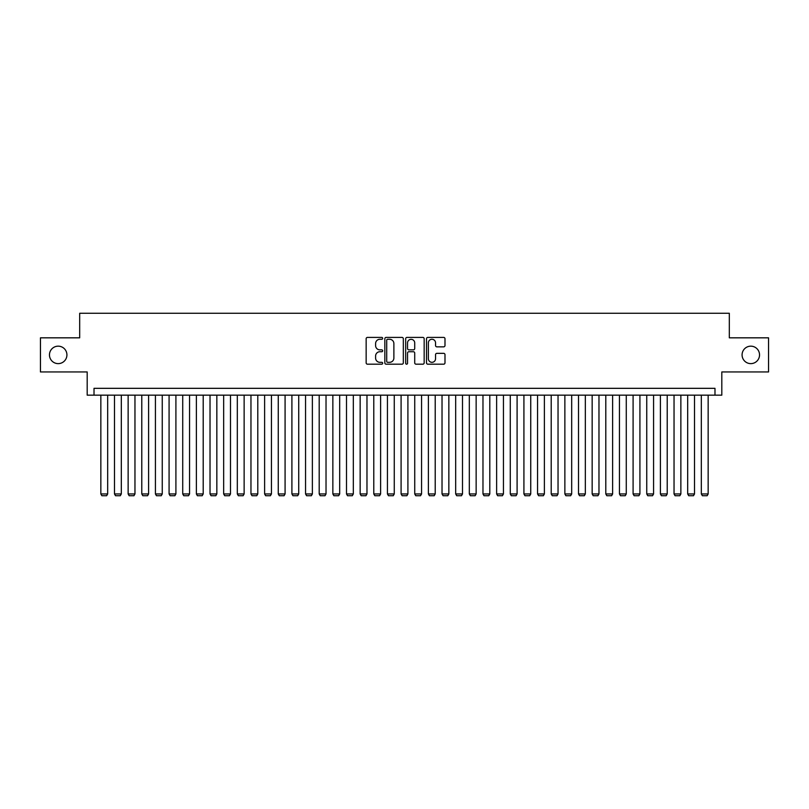 <?xml version="1.0" encoding="UTF-8"?>
<svg xmlns="http://www.w3.org/2000/svg" width="809" height="809" viewBox="0 0 809 809"><rect width="100%" height="100%" fill="white"/><g stroke="black" fill="none" stroke-linecap="round" stroke-linejoin="round"><path stroke-width="1.21" d="M382.667 338.334A0.94 0.94 0 0 0 381.727 337.404L367.498 337.404A1.335 1.335 0 0 0 366.153 338.738L366.153 362.857A1.335 1.335 0 0 0 367.498 364.192L381.727 364.192A0.94 0.94 0 0 0 382.667 363.251A0.94 0.94 0 0 0 381.727 362.321L379.886 362.321A4.288 4.288 0 0 1 375.598 358.033L375.598 356.021A4.288 4.288 0 0 1 379.886 351.733L381.727 351.733A0.94 0.94 0 0 0 382.667 350.793A0.94 0.94 0 0 0 381.727 349.862L379.886 349.862A4.288 4.288 0 0 1 375.598 345.574L375.598 343.562A4.288 4.288 0 0 1 379.886 339.274L381.727 339.274A0.94 0.94 0 0 0 382.667 338.334M742.075 354.888A8.737 8.737 0 0 0 750.813 363.625A8.737 8.737 0 0 0 759.54 354.888A8.737 8.737 0 0 0 750.813 346.161A8.737 8.737 0 0 0 742.075 354.888M49.46 354.888A8.737 8.737 0 0 0 58.187 363.625A8.737 8.737 0 0 0 66.925 354.888A8.737 8.737 0 0 0 58.187 346.161A8.737 8.737 0 0 0 49.46 354.888M443.645 346.849A1.335 1.335 0 0 0 444.99 345.504L444.99 338.738A1.335 1.335 0 0 0 443.645 337.404L427.84 337.404A1.335 1.335 0 0 0 426.505 338.738L426.505 362.857A1.335 1.335 0 0 0 427.84 364.192L443.645 364.192A1.335 1.335 0 0 0 444.99 362.857L444.99 354.686A1.335 1.335 0 0 0 443.645 353.341L436.88 353.341A1.335 1.335 0 0 0 435.545 354.686L435.545 358.731A3.58 3.58 0 0 1 431.966 362.321A3.58 3.58 0 0 1 428.376 358.731L428.376 342.864A3.58 3.58 0 0 1 431.966 339.274A3.58 3.58 0 0 1 435.545 342.864L435.545 345.504A1.335 1.335 0 0 0 436.88 346.849L443.645 346.849M714.984 395.156L721.81 395.156L721.81 371.948L768.55 371.948L768.55 337.828L729.313 337.828L729.313 313.265L79.686 313.265L79.686 337.828L40.45 337.828L40.45 371.948L87.19 371.948L87.19 395.156L714.984 395.156L714.984 388.33L94.016 388.33L94.016 395.156M403.327 338.738A1.335 1.335 0 0 0 401.992 337.404L386.176 337.404A1.335 1.335 0 0 0 384.841 338.738L384.841 362.857A1.335 1.335 0 0 0 386.176 364.192L401.992 364.192A1.335 1.335 0 0 0 403.327 362.857L403.327 338.738M407.008 337.404L422.824 337.404A1.335 1.335 0 0 1 424.159 338.738L424.159 362.857A1.335 1.335 0 0 1 422.824 364.192L416.059 364.192A1.335 1.335 0 0 1 414.714 362.857L414.714 353.078A1.335 1.335 0 0 0 413.379 351.733L408.889 351.733A1.335 1.335 0 0 0 407.544 353.078L407.544 363.251A0.94 0.94 0 0 1 406.614 364.192A0.94 0.94 0 0 1 405.673 363.251L405.673 338.738A1.335 1.335 0 0 1 407.008 337.404M387.653 339.274A0.94 0.94 0 0 0 386.712 340.215L386.712 361.38A0.94 0.94 0 0 0 387.653 362.321L389.594 362.321A4.288 4.288 0 0 0 393.882 358.033L393.882 343.562A4.288 4.288 0 0 0 389.594 339.274L387.653 339.274M414.714 342.925A3.58 3.58 0 0 0 411.134 339.345A3.58 3.58 0 0 0 407.544 342.925L407.544 348.517A1.335 1.335 0 0 0 408.889 349.862L413.379 349.862A1.335 1.335 0 0 0 414.714 348.517L414.714 342.925M107.668 395.156L107.668 493.955L100.842 493.955L100.842 395.156M107.668 493.955L106.636 495.735L101.863 495.735L100.842 493.955M121.31 395.156L121.31 493.955L114.484 493.955L114.484 395.156M121.31 493.955L120.288 495.735L115.515 495.735L114.484 493.955M134.961 395.156L134.961 493.955L128.135 493.955L128.135 395.156M134.961 493.955L133.94 495.735L129.157 495.735L128.135 493.955M148.603 395.156L148.603 493.955L141.787 493.955L141.787 395.156M148.603 493.955L147.582 495.735L142.809 495.735L141.787 493.955M162.255 395.156L162.255 493.955L155.429 493.955L155.429 395.156M162.255 493.955L161.234 495.735L156.45 495.735L155.429 493.955M175.907 395.156L175.907 493.955L169.081 493.955L169.081 395.156M175.907 493.955L174.875 495.735L170.102 495.735L169.081 493.955M189.549 395.156L189.549 493.955L182.723 493.955L182.723 395.156M189.549 493.955L188.527 495.735L183.754 495.735L182.723 493.955M203.201 395.156L203.201 493.955L196.375 493.955L196.375 395.156M203.201 493.955L202.179 495.735L197.396 495.735L196.375 493.955M216.842 395.156L216.842 493.955L210.027 493.955L210.027 395.156M216.842 493.955L215.821 495.735L211.048 495.735L210.027 493.955M230.494 395.156L230.494 493.955L223.668 493.955L223.668 395.156M230.494 493.955L229.473 495.735L224.69 495.735L223.668 493.955M244.136 395.156L244.136 493.955L237.32 493.955L237.32 395.156M244.136 493.955L243.115 495.735L238.342 495.735L237.32 493.955M257.788 395.156L257.788 493.955L250.962 493.955L250.962 395.156M257.788 493.955L256.766 495.735L251.983 495.735L250.962 493.955M271.44 395.156L271.44 493.955L264.614 493.955L264.614 395.156M271.44 493.955L270.408 495.735L265.635 495.735L264.614 493.955M285.081 395.156L285.081 493.955L278.256 493.955L278.256 395.156M285.081 493.955L284.06 495.735L279.287 495.735L278.256 493.955M298.733 395.156L298.733 493.955L291.907 493.955L291.907 395.156M298.733 493.955L297.712 495.735L292.929 495.735L291.907 493.955M312.375 395.156L312.375 493.955L305.559 493.955L305.559 395.156M312.375 493.955L311.354 495.735L306.581 495.735L305.559 493.955M326.027 395.156L326.027 493.955L319.201 493.955L319.201 395.156M326.027 493.955L325.006 495.735L320.222 495.735L319.201 493.955M339.679 395.156L339.679 493.955L332.853 493.955L332.853 395.156M339.679 493.955L338.647 495.735L333.874 495.735L332.853 493.955M353.321 395.156L353.321 493.955L346.495 493.955L346.495 395.156M353.321 493.955L352.299 495.735L347.526 495.735L346.495 493.955M366.973 395.156L366.973 493.955L360.147 493.955L360.147 395.156M366.973 493.955L365.941 495.735L361.168 495.735L360.147 493.955M380.614 395.156L380.614 493.955L373.788 493.955L373.788 395.156M380.614 493.955L379.593 495.735L374.82 495.735L373.788 493.955M394.266 395.156L394.266 493.955L387.44 493.955L387.44 395.156M394.266 493.955L393.245 495.735L388.462 495.735L387.44 493.955M407.908 395.156L407.908 493.955L401.092 493.955L401.092 395.156M407.908 493.955L406.887 495.735L402.113 495.735L401.092 493.955M421.56 395.156L421.56 493.955L414.734 493.955L414.734 395.156M421.56 493.955L420.538 495.735L415.755 495.735L414.734 493.955M435.212 395.156L435.212 493.955L428.386 493.955L428.386 395.156M435.212 493.955L434.18 495.735L429.407 495.735L428.386 493.955M448.853 395.156L448.853 493.955L442.027 493.955L442.027 395.156M448.853 493.955L447.832 495.735L443.059 495.735L442.027 493.955M462.505 395.156L462.505 493.955L455.679 493.955L455.679 395.156M462.505 493.955L461.474 495.735L456.701 495.735L455.679 493.955M476.147 395.156L476.147 493.955L469.321 493.955L469.321 395.156M476.147 493.955L475.126 495.735L470.353 495.735L469.321 493.955M489.799 395.156L489.799 493.955L482.973 493.955L482.973 395.156M489.799 493.955L488.778 495.735L483.994 495.735L482.973 493.955M503.441 395.156L503.441 493.955L496.625 493.955L496.625 395.156M503.441 493.955L502.419 495.735L497.646 495.735L496.625 493.955M517.093 395.156L517.093 493.955L510.267 493.955L510.267 395.156M517.093 493.955L516.071 495.735L511.288 495.735L510.267 493.955M530.744 395.156L530.744 493.955L523.919 493.955L523.919 395.156M530.744 493.955L529.713 495.735L524.94 495.735L523.919 493.955M544.386 395.156L544.386 493.955L537.56 493.955L537.56 395.156M544.386 493.955L543.365 495.735L538.592 495.735L537.56 493.955M558.038 395.156L558.038 493.955L551.212 493.955L551.212 395.156M558.038 493.955L557.017 495.735L552.234 495.735L551.212 493.955M571.68 395.156L571.68 493.955L564.864 493.955L564.864 395.156M571.68 493.955L570.658 495.735L565.885 495.735L564.864 493.955M585.332 395.156L585.332 493.955L578.506 493.955L578.506 395.156M585.332 493.955L584.31 495.735L579.527 495.735L578.506 493.955M598.973 395.156L598.973 493.955L592.158 493.955L592.158 395.156M598.973 493.955L597.952 495.735L593.179 495.735L592.158 493.955M612.625 395.156L612.625 493.955L605.799 493.955L605.799 395.156M612.625 493.955L611.604 495.735L606.821 495.735L605.799 493.955M626.277 395.156L626.277 493.955L619.451 493.955L619.451 395.156M626.277 493.955L625.246 495.735L620.473 495.735L619.451 493.955M639.919 395.156L639.919 493.955L633.093 493.955L633.093 395.156M639.919 493.955L638.898 495.735L634.125 495.735L633.093 493.955M653.571 395.156L653.571 493.955L646.745 493.955L646.745 395.156M653.571 493.955L652.55 495.735L647.766 495.735L646.745 493.955M667.213 395.156L667.213 493.955L660.397 493.955L660.397 395.156M667.213 493.955L666.191 495.735L661.418 495.735L660.397 493.955M680.865 395.156L680.865 493.955L674.039 493.955L674.039 395.156M680.865 493.955L679.843 495.735L675.06 495.735L674.039 493.955M694.516 395.156L694.516 493.955L687.69 493.955L687.69 395.156M694.516 493.955L693.485 495.735L688.712 495.735L687.69 493.955M708.158 395.156L708.158 493.955L701.332 493.955L701.332 395.156M708.158 493.955L707.137 495.735L702.364 495.735L701.332 493.955"/></g></svg>
